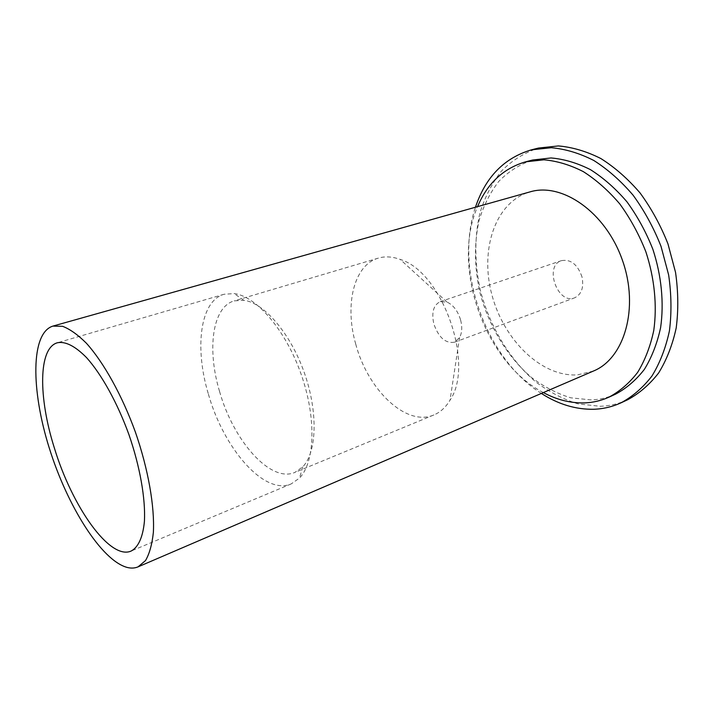<?xml version="1.0" encoding="UTF-8"?>
<svg xmlns="http://www.w3.org/2000/svg" width="714" height="714" viewBox="0 0 714 714"><rect width="100%" height="100%" fill="white"/><g stroke="black" fill="none" stroke-linecap="round" stroke-linejoin="round"><path stroke-width="0.54" stroke-dasharray="3.57 2.68" d="M460.646 320.113C462.386 327.101 462.02 332.938 459.566 337.633L454.515 342.202C445.482 343.604 438.592 337.517 433.844 323.933C431.345 312.473 433.452 305.056 440.172 301.683L446.982 302.058C453.345 305.021 457.906 311.036 460.646 320.113M582.008 276.925C577.644 264.483 570.798 259.048 561.472 260.628C543.756 265.778 557.625 304.958 574.636 297.818C581.562 294.4 584.016 287.439 582.008 276.925M355.724 344.059C367.612 389.612 406.159 427.079 433.898 414.941C440.351 412.264 445.732 407.337 450.025 400.17C474.944 364.131 442.261 271.793 400.224 259.45C392.37 256.576 385.096 256.13 378.384 258.111C353.591 265.064 344.487 305.342 355.724 344.059M219.537 391.361C206.873 349.467 212.237 306.993 234.174 300.889L243.795 300.255C264.019 302.754 290.384 333.188 304.262 372.583C318.248 411.942 316.909 452.185 302.763 466.849L294.882 472.409C270.374 483.191 233.246 440.529 219.537 391.361M208.417 394.199C223.598 448.356 264.314 495.793 291.232 483.887L299.478 478.085C315.053 462.235 316.561 417.619 300.969 373.752C285.493 329.841 256.255 296.105 234.174 293.588L224.116 294.257C199.947 300.906 194.395 347.995 208.417 394.199M541.364 393.432C485.565 358.366 454.14 269.589 475.462 207.23M615.477 394.19C607.757 397.662 599.698 399.572 591.29 399.92L570.816 397.823C557.143 393.637 544.068 386.881 531.6 377.554C507.511 357.071 489.117 326.664 480.174 293.552C474.328 268.107 473.971 243.715 479.103 220.376C483.574 205.659 490.107 192.691 498.702 181.472C508.395 171.547 519.694 164.398 532.599 160.016M627.579 399.786C618.842 403.785 609.711 405.954 600.188 406.275L577.965 403.874C563.159 399.269 549.048 391.906 535.625 381.803C509.716 359.66 490.081 326.985 480.638 291.446C474.542 264.608 474.203 237.512 479.951 212.906C484.877 197.091 492.044 183.15 501.442 171.074C512.036 160.4 524.388 152.734 538.49 148.057M593.379 371.066L577.492 374.877C541.328 377.144 503.7 339.873 491.892 294.802C479.674 249.838 495.088 201.964 529.975 191.896M543.354 392.575C484.735 362.284 451.034 267.063 477.541 206.649M454.515 342.202L574.636 297.818M440.172 301.683L561.472 260.628M446.982 302.058L400.224 259.45M459.566 337.633L450.025 400.17M378.384 258.111L234.174 300.889M433.898 414.941L294.882 472.409M243.795 300.255L234.174 293.588M302.763 466.849L299.478 478.085M224.116 294.257L57.423 342.756M291.232 483.887L131.144 551.047"/><path stroke-width="1.07" d="M54.264 447.651C38.369 397.564 38.199 348.004 57.423 342.756C65.483 341.167 75.193 346.129 86.555 357.625C101.629 374.413 117.408 402.821 128.939 434.639C139.989 466.617 145.594 498.631 144.433 521.166C142.97 537.133 138.266 547.326 131.144 551.047C109.769 560.561 71.873 506.208 54.264 447.651M475.462 207.23C485.547 177.081 504.218 157.946 531.475 149.815L551.351 147.718C565.345 148.976 579.482 153.215 593.753 160.445C607.819 169.388 620.921 180.954 633.068 195.163C644.349 210.657 653.658 227.712 661.012 246.321L668.652 274.97C671.446 294.373 671.696 313.027 669.42 330.921C665.743 347.95 659.923 362.98 651.971 375.992C643.002 387.586 632.684 396.529 621.019 402.83C612.309 406.819 603.196 408.961 593.682 409.265C575.698 409.577 558.259 404.294 541.364 393.432M477.541 206.649C487.448 183.275 503.45 168.343 525.54 161.846L532.599 160.016L551.065 157.955C564.078 159.07 577.207 162.97 590.46 169.655C603.517 177.929 615.673 188.648 626.946 201.812C637.397 216.172 646.027 231.97 652.837 249.213C661.512 275.622 664.154 302.95 660.611 327.619C657.183 343.407 651.766 357.339 644.358 369.397C635.995 380.143 626.365 388.407 615.477 394.19L608.837 397.216C601.143 400.679 593.093 402.571 584.704 402.892C570.718 403.294 556.929 399.858 543.354 392.575M531.475 149.815L538.49 148.057L558.402 145.933C572.414 147.155 586.56 151.359 600.831 158.526C614.888 167.397 627.981 178.893 640.11 193.003C651.364 208.408 660.646 225.356 667.956 243.867L675.542 272.364C678.291 291.669 678.505 310.233 676.185 328.047C672.463 345.014 666.617 359.99 658.629 372.967C649.624 384.543 639.271 393.485 627.579 399.786L621.019 402.83M127.288 567.469C101.397 560.668 67.259 505.896 49.239 447.937C31.014 390.04 30.586 332.983 52.89 326.102L62.582 326.307C69.918 329.092 77.871 334.741 86.439 343.282C103.833 362.614 122.121 395.467 135.473 432.318C148.28 469.375 154.733 506.413 153.367 532.385C152.073 544.416 149.458 553.814 145.495 560.588L138.097 566.845C134.821 568.228 131.224 568.433 127.288 567.469M52.89 326.102L529.975 191.896C561.936 182.088 605.526 211.969 622.331 260.012C639.485 307.93 624.393 358.58 593.379 371.066L138.097 566.845M525.54 161.846L543.97 159.811C556.956 160.945 570.075 164.889 583.338 171.637C596.395 179.964 608.56 190.763 619.85 204.017C630.328 218.457 638.985 234.353 645.831 251.694C654.551 278.255 657.255 305.717 653.765 330.475C650.383 346.335 645.001 360.302 637.629 372.396C629.302 383.159 619.698 391.433 608.837 397.216"/></g></svg>

